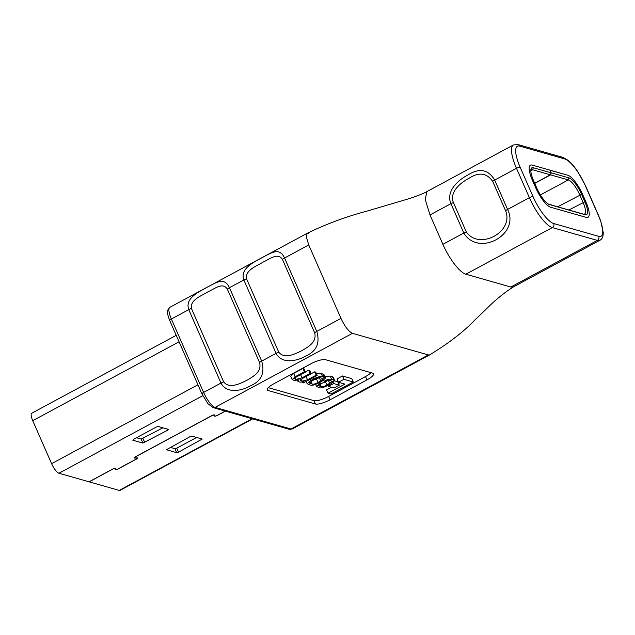 <?xml version="1.0" encoding="UTF-8"?>
<svg xmlns="http://www.w3.org/2000/svg" width="635" height="635" viewBox="0 0 635 635"><rect width="100%" height="100%" fill="white"/><g stroke="black" fill="none" stroke-linecap="round" stroke-linejoin="round"><path stroke-width="0.95" d="M548.577 204.2L583.279 214.082A15.089 4.35 61.7 0 0 584.581 214.019A15.089 4.35 61.7 0 0 583.041 202.343L579.763 194.866A15.089 4.35 61.7 0 0 568.277 179.919L550.561 174.871L551.251 172.847L568.968 177.895A16.597 4.786 -118.3 0 1 581.596 194.342L584.875 201.811A16.597 4.786 -118.3 0 1 585.137 214.733L549.481 204.581A16.597 4.786 -118.3 0 1 549.275 204.518A16.597 4.786 -118.3 0 1 536.845 188.135L533.567 180.657A16.597 4.786 -118.3 0 1 530.971 169.172A16.597 4.786 -118.3 0 1 533.305 167.743L551.021 172.784L549.854 170.116L532.138 165.068A19.621 5.659 61.7 0 0 530.447 165.156A19.621 5.659 61.7 0 0 532.44 180.34L535.726 187.817A19.621 5.659 61.7 0 0 550.648 207.248L586.311 217.4A19.621 5.659 61.7 0 0 588.002 217.321A19.621 5.659 61.7 0 0 586.002 202.136L582.724 194.659A19.621 5.659 61.7 0 0 567.793 175.228L549.918 170.267M534.702 183.237L550.339 174.808L532.622 169.759A15.089 4.35 61.7 0 0 531.32 169.823A15.089 4.35 61.7 0 0 530.828 170.283M551.251 172.847L550.077 170.18M550.561 174.871L534.765 183.388M551.021 172.784L550.339 174.808M548.188 203.978L552.847 205.415M317.222 375.46L316.19 375.166L307.53 379.833L302.133 381.151L300.26 380.373L302.855 378.254L311.221 373.745L310.197 373.451L302.022 377.865L295.958 379.397L294.481 378.73L296.418 376.936L305.403 372.094L304.379 371.8L295.116 376.785L292.171 379.563L294.267 380.476L299.077 379.746C297.728 380.762 297.537 381.405 298.506 381.683L300.172 382.151L304.054 381.746L302.458 382.627L303.411 382.897L317.222 375.46L315.754 372.118L314.73 371.824L311.213 373.721L309.761 370.411L308.729 370.118L305.34 371.943M305.403 372.094L303.943 368.752L302.911 368.459L293.656 373.451L290.711 376.23L292.171 379.563M328.049 393.216L330.922 394.033L353.266 381.992L351.806 378.651L342.463 375.991L337.018 378.928L338.487 382.27L344.948 384.111L328.049 393.216L326.588 389.882L331.454 387.255M339.939 382.683L338.511 383.453M268.295 387.652L313.944 400.653A12.073 3.127 156.3 0 0 328.62 396.446L365.506 376.563A12.073 3.127 156.3 0 0 371.046 372.681M339.257 385.151L333.605 383.54L328.358 386.374L334.002 387.977L339.257 385.151L337.796 381.81L334.685 380.929M325.517 378.047L322.715 376.841C321.024 376.023 318.032 376.714 313.738 378.904L310.705 380.54L307.149 383.738L309.951 384.937C311.642 385.755 314.635 385.072 318.929 382.881L321.961 381.246L325.517 378.047L324.048 374.713L322.723 373.928L316.46 373.729M334.685 380.524L331.621 379.381C329.906 378.785 327.39 379.397 324.096 381.23L329.763 380.413L332.295 381.381L326.898 385.104C323.779 386.667 321.897 387.167 321.254 386.596L318.675 385.659L320.5 384.04L319.492 383.802L316.54 386.501L319.199 387.572C320.334 388.429 323.215 387.715 327.843 385.445L330.93 383.778L334.685 380.524L333.224 377.19L332.478 376.706L330.16 376.047L324.945 376.761M328.033 380.365L325.43 381.77C322.318 383.334 320.437 383.826 319.786 383.262M492.681 181.34A6.032 1.564 156.3 0 1 494.689 180.07L507.579 209.431C520.375 234.664 478.369 257.326 463.812 233.029L450.921 203.668C445.746 191.516 457.652 180.261 467.868 175.006C479.354 167.719 488.291 169.41 494.689 180.07L516.485 168.315A30.178 8.707 -118.3 0 1 513.413 144.955L426.926 191.579L425.212 199.469L429.998 214.94L450.921 203.668A6.032 1.564 -23.7 0 1 453.398 202.517L466.288 231.886C479.163 250.769 514.35 231.791 505.563 210.709L492.681 181.34C486.688 172.855 478.742 171.871 468.86 178.379C460.439 182.832 449.286 191.937 453.398 202.517M532.44 180.34L535.726 187.817A19.621 5.659 61.7 0 0 550.648 207.248L586.311 217.4A19.621 5.659 61.7 0 0 588.002 217.321A19.621 5.659 61.7 0 0 586.002 202.136L582.724 194.659A19.621 5.659 61.7 0 0 567.793 175.228L532.138 165.068A19.621 5.659 61.7 0 0 530.447 165.156A19.621 5.659 61.7 0 0 532.44 180.34M429.673 354.878L428.379 354.949L352.449 333.327C348.686 331.557 344.861 326.573 340.971 318.381L308.753 244.975L306.292 236.752L307.197 233.291C326.334 223.972 346.416 216.535 367.443 210.979L409.567 198.525C418.608 195.437 424.394 193.119 426.934 191.579L425.212 199.469L429.998 214.94L442.889 244.308C449.001 258.524 460.01 272.859 465.86 274.201L510.85 287.02L513.453 286.893L599.94 240.26A30.178 8.707 -118.3 0 1 597.337 240.387L552.347 227.576A30.178 8.707 -118.3 0 1 529.376 197.683L516.485 168.315A3.016 0.778 -23.7 0 1 520.16 167.267L533.051 196.628A27.162 7.834 61.7 0 0 553.72 223.536L598.71 236.347A27.162 7.834 61.7 0 0 598.289 215.209L585.399 185.849A27.162 7.834 61.7 0 0 564.729 158.94L519.732 146.121A27.162 7.834 61.7 0 0 520.16 167.267M308.507 233.228L307.205 233.291L169.847 307.34A15.089 4.35 61.7 0 0 171.379 319.024L203.605 392.43A15.089 4.35 61.7 0 0 215.09 407.384L291.013 429.006A15.089 4.35 61.7 0 0 292.314 428.942L289.02 429.236A3.016 2.786 -74.1 0 0 291.013 429.006L428.379 354.949M278.733 352.147C284.543 359.608 295.561 353.719 302.006 350.576C308.483 346.75 317.119 342.074 314.658 332.78L282.432 259.374C277.678 252.214 270.034 259.056 263.136 262.072C257.111 266.033 245.118 269.748 246.515 278.741L278.733 352.147A6.032 1.564 156.3 0 0 276.074 353.362L243.848 279.956C239.784 268.534 253.762 262.318 262.422 257.469C271.74 252.603 279.527 247.142 284.559 258.008L316.786 331.414C320.199 343.114 316.516 351.322 305.713 356.037C297.124 361.109 281.861 364.434 276.074 353.362L261.683 361.117C265.105 372.824 261.414 381.032 250.611 385.747C242.022 390.811 226.758 394.144 220.972 383.064L203.605 392.43A3.016 0.778 -23.7 0 0 201.97 393.962L169.743 320.556A3.016 0.778 -23.7 0 1 171.379 319.024L188.754 309.658C184.682 298.244 198.66 292.029 207.327 287.171C216.638 282.305 224.425 276.852 229.457 287.711L261.683 361.117A6.032 1.564 -23.7 0 0 259.556 362.49L227.33 289.076C222.575 281.916 214.932 288.758 208.034 291.783C202.009 295.735 190.016 299.45 191.413 308.443L223.631 381.849C229.449 389.311 240.459 383.429 246.904 380.278C253.381 376.452 262.017 371.777 259.556 362.49M273.844 383.77A12.073 3.127 156.3 0 0 267.287 389.906A12.073 3.127 156.3 0 0 268.168 390.533L315.412 403.987A12.073 3.127 156.3 0 0 330.081 399.788L366.966 379.905A12.073 3.127 156.3 0 0 373.523 373.769A12.073 3.127 156.3 0 0 372.642 373.134L325.398 359.68A12.073 3.127 156.3 0 0 310.721 363.887L273.844 383.77M353.266 381.992L343.932 379.333L342.463 375.991M343.932 379.333L338.487 382.27M333.605 383.54L333.137 382.46M328.358 386.374L327.93 385.397M310.063 383.413L312.158 384.008C313.103 384.548 315.063 384.048 318.032 382.516L323.39 378.833L320.508 377.777C319.564 377.238 317.603 377.73 314.635 379.27L309.277 382.953L310.063 383.413L309.562 382.278M311.745 380.825L319.461 377.619M316.19 375.166L314.73 371.824M310.197 373.451L308.729 370.118M304.379 371.8L302.911 368.459M297.49 380.286L298.506 381.683M320.5 384.04L319.786 382.413M319.492 383.802L319.056 382.81M324.096 381.23L323.667 380.254M225.29 411.091L216.646 415.742L215.098 416.115L214.344 414.949A1.81 0.468 156.3 0 0 212.026 415.504L135.009 457.025A1.81 0.468 156.3 0 0 134.025 457.946A1.81 0.468 156.3 0 0 134.382 458.065L137.438 457.986L137.017 458.676L117.443 469.225L115.895 469.598L115.141 468.432A1.81 0.468 156.3 0 0 112.816 468.987L89.035 481.806L58.952 473.242A9.66 2.786 -118.3 0 1 51.602 463.669L32.734 420.695A9.66 2.786 -118.3 0 1 31.75 413.218L176.228 335.328M142.915 443.079L167.64 430.212L168.346 429.363L158.226 426.482L156.393 427.006L133.501 439.349L132.786 440.198L142.915 443.079L141.153 439.071L162.901 427.815M136.477 437.745L141.153 439.071M252.666 418.886L120.071 490.363A9.66 2.786 -118.3 0 1 119.237 490.411L89.154 481.838L112.927 469.019L114.864 468.559L115.618 469.717L117.554 469.257L137.128 458.708L137.954 457.938L134.596 457.922L135.12 457.057L212.138 415.536L214.074 415.076L214.82 416.242L216.757 415.782L225.401 411.123M191.968 436.094L190.135 436.618L166.426 449.723L176.657 452.692L178.491 452.16L202.208 439.055L191.968 436.094M170.228 447.35L174.903 448.683L176.736 448.159L196.644 437.42M530.82 170.736L532.622 169.759L533.305 167.743M540.417 194.937L568.277 179.919L568.968 177.895M557.649 206.788L581.596 194.342M568.873 209.979L584.875 201.811M585.137 214.733L583.279 214.082M549.481 204.581L549.069 204.438M505.563 210.709A6.032 1.564 -23.7 0 1 507.579 209.431L529.376 197.683A3.016 0.778 -23.7 0 1 533.051 196.628M308.745 244.967L284.559 258.008A6.032 1.564 156.3 0 0 282.432 259.374M340.963 318.381L316.786 331.414A6.032 1.564 -23.7 0 0 314.658 332.78M246.515 278.741A6.032 1.564 -23.7 0 0 243.848 279.956L229.457 287.711A6.032 1.564 156.3 0 0 227.33 289.076M553.72 223.536A3.016 2.786 105.9 0 1 552.347 227.576L465.86 274.201C460.01 272.859 449.001 258.524 442.889 244.308L463.812 233.029A6.032 1.564 156.3 0 1 466.288 231.886M465.86 274.201L510.85 287.02L597.337 240.387A3.016 2.786 105.9 0 0 598.71 236.347M510.85 287.02L513.453 286.893C504.158 292.679 494.649 300.506 484.934 310.38L475.091 319.77C464.209 331.295 449.072 343.003 429.689 354.878L292.314 428.942M352.449 333.327L215.09 407.384A3.016 2.786 -74.1 0 1 213.09 407.614L207.891 403.662L201.97 393.962M223.631 381.849A6.032 1.564 156.3 0 0 220.972 383.064L188.754 309.658A6.032 1.564 -23.7 0 1 191.413 308.443M267.414 388.826L268.168 390.533M365.506 376.563L366.966 379.905M328.62 396.446L330.081 399.788M313.944 400.653L315.412 403.987M324.191 377.261L322.723 373.928M322.715 376.841L321.254 373.507M313.738 378.904L313.182 377.634M310.705 380.54L310.15 379.27M312.158 384.008L310.952 381.278M318.032 382.516L316.571 379.174M320.794 381.024L319.334 377.69M307.53 379.833L306.078 376.523M302.133 381.151L301.268 379.174M301.109 380.857L300.593 379.682M302.022 377.865L300.617 374.674M295.958 379.397L295.204 377.674M295.227 379.182L294.735 378.063M295.116 376.785L293.656 373.451M329.795 383.54L328.374 380.317M326.898 385.104L325.43 381.77M321.254 386.596L320.207 384.207M319.365 386.064L318.929 385.08M333.947 380.04L332.478 376.706M331.621 379.381L330.16 376.047M598.289 215.209A3.016 0.778 -23.7 0 1 598.511 215.368L600.694 220.885L603.25 232.505C603.258 236.601 602.155 239.181 599.94 240.26M513.413 144.955L518.017 144.589A3.016 2.786 105.9 0 1 519.732 146.121M585.399 185.849A3.016 0.778 -23.7 0 1 585.621 185.999L598.511 215.368M518.017 144.589L563.015 157.409A3.016 2.786 105.9 0 1 564.729 158.94M202.771 395.7L58.952 473.242M197.937 384.778L51.602 463.669M252.174 418.743L119.237 490.411M179.07 341.805L32.734 420.695M174.903 448.683L176.657 452.692M176.736 448.159L178.491 452.16M200.858 438.626L201.382 439.817M142.986 438.547L144.748 442.555M167.116 429.014L167.64 430.212M115.014 468.352L115.618 469.717M214.225 414.877L214.82 416.242M307.149 383.738L306.141 381.429M316.54 386.501L315.627 384.413M585.621 185.999L578.167 172.268C576.429 169.497 572.238 163.766 568.19 160.401L563.015 157.409M289.02 429.236L213.09 407.614M169.743 320.556C166.322 311.65 167.719 311.555 167.727 310.102L169.847 307.34"/></g></svg>
